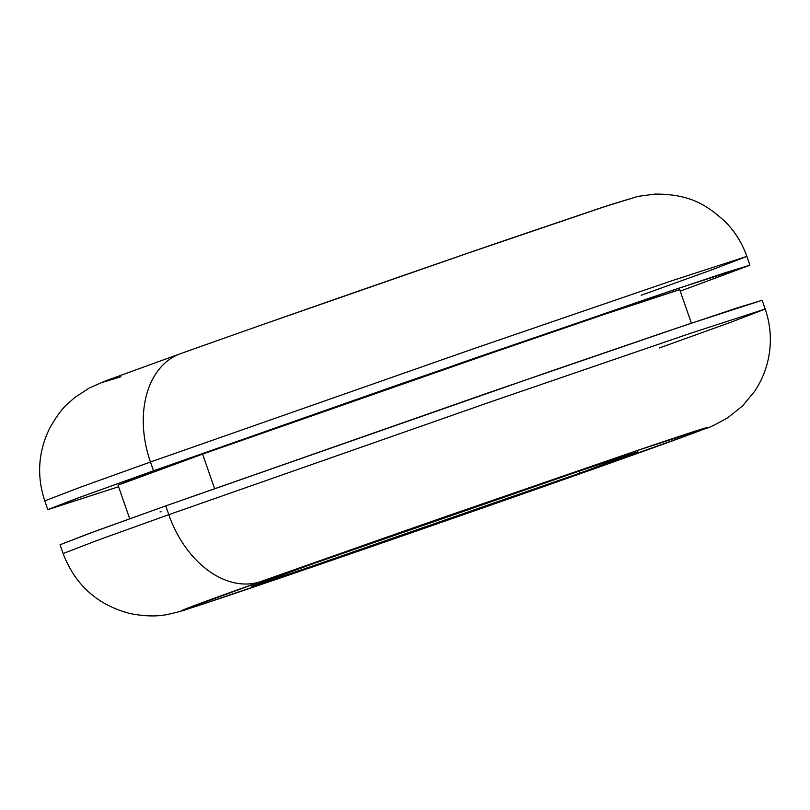 <?xml version="1.0" encoding="UTF-8"?>
<svg xmlns="http://www.w3.org/2000/svg" width="810" height="810" viewBox="0 0 810 810"><rect width="100%" height="100%" fill="white"/><g stroke="black" fill="none" stroke-linecap="round" stroke-linejoin="round"><path stroke-width="1.21" d="M762.109 300.318L736.928 307.982L662.145 333.082L549.139 371.8L165.736 505.896L168.794 514.674A92.927 64.78 70.4 0 0 260.699 581.58L410.467 528.829L632.995 451.97C766.635 406.6 691.203 434.373 628.732 456.506L341.182 557.077L200.343 604.938L181.46 610.689L260.699 581.58L447.727 515.838L632.995 451.97L707.97 427.397L686.779 435.598L478.963 509.257L256.436 586.116C122.796 631.486 198.227 603.713 260.699 581.58A92.927 64.78 -109.6 0 1 168.794 514.674L98.304 540.017L63.119 553.534L98.304 540.017L168.794 514.674L165.736 505.896L95.246 531.238L60.061 544.755L63.119 553.534C75.127 584.962 97.403 604.948 129.944 613.524C144.747 616.42 157.454 616.693 168.055 614.344C185.105 610.588 184.356 609.859 197.731 605.819L273.588 580.274C372.61 546.517 536.615 489.361 629.36 456.293L706.796 428.115C708.416 428.125 715.392 424.683 727.724 417.788L742.628 405.85L754.697 391.25C762.585 379.363 767.515 366.363 769.5 352.228C771.464 337.476 770.026 323.079 765.187 309.045L730.002 322.562L659.522 347.905M679.681 289.656L599.714 315.87L509.308 346.842L202.591 454.116L214.579 488.562L202.591 454.116L126.006 481.879L118.047 485.21L129.732 518.764M47.841 509.652L44.783 500.874C36.511 475.834 38.212 451.474 49.916 427.781C62.603 406.033 66.44 405.243 74.702 397.558L89.252 388.041L105.482 380.913L180.62 353.636C265.224 323.474 409.252 273.203 508.994 239.021L602.62 207.279L637.905 196.405L655.209 194.086C690.393 194.157 706.533 204.829 725.679 222.122C735.247 232.014 742.304 243.435 746.85 256.395L672.057 280.675L472.25 349.211L150.457 462.014L153.515 470.792L76.12 498.666L47.861 509.601L118.584 486.739L47.841 509.652L83.025 496.145L153.515 470.792L150.457 462.014L79.967 487.367L44.783 500.874L79.967 487.367L150.457 462.014A92.927 64.78 -109.6 0 1 180.549 353.656A92.927 64.78 70.4 0 0 150.457 462.014L472.25 349.211L672.057 280.675L746.85 256.395L711.676 269.902L641.186 295.255M181.237 353.413L179.992 353.859M309.764 564.904L486.749 502.868L596.646 465.163L637.784 451.808L579.666 473.182L578.958 471.167L579.666 473.182L637.774 451.838L582.795 469.861L309.764 564.904L251.657 586.248L265.508 582.036L368.793 546.932L579.666 473.182L292.785 572.923L251.647 586.278L309.764 564.904M628.519 199.23L609.636 204.981L468.787 252.841L267.3 322.988M101.999 382.522L120.882 376.772M153.515 470.792L475.308 357.99L675.115 289.443L749.908 265.164L680.238 291.154L749.888 265.214L724.707 272.879L649.924 297.979L402.894 383.14L153.515 470.792M691.396 323.18L679.701 289.615L619.863 309.035L460.019 363.872L202.591 454.116L118.068 485.17M765.187 309.045L690.393 333.325L490.587 401.871L168.794 514.674L490.587 401.871L690.393 333.325L765.187 309.045L762.129 300.267L687.336 324.547L487.529 393.093L165.736 505.896L88.341 533.77L60.072 544.765M160.056 511.94L161.018 511.616M746.85 256.395L749.908 265.164"/></g></svg>
